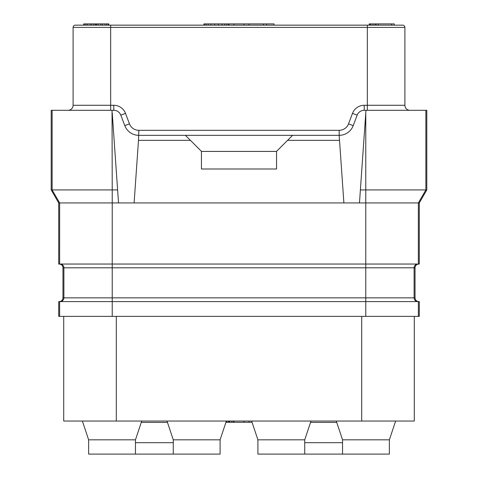 <?xml version="1.0" encoding="UTF-8"?>
<svg xmlns="http://www.w3.org/2000/svg" width="478" height="478" viewBox="0 0 478 478"><rect width="100%" height="100%" fill="white"/><g stroke="black" fill="none" stroke-linecap="round" stroke-linejoin="round"><path stroke-width="0.72" d="M59.636 301.6L58.704 301.6L58.704 316.376L59.636 316.376L59.636 301.6L112.222 301.6L112.222 202.941L58.704 202.941L58.704 264.041L419.296 264.041L419.296 202.941L359.474 202.941L365.778 112.838L365.778 189.927L360.388 189.927M365.778 316.376L365.778 301.6L419.296 301.6L419.296 316.376L59.636 316.376M414.283 316.376L414.283 421.046L63.717 421.046L63.717 316.376M395.629 421.046L389.367 439.826L342.541 439.826L342.541 454.1L389.367 454.1L389.367 439.826M336.285 421.046L342.541 439.826M84.277 25.155L84.277 23.9L83.746 23.9L83.746 25.155L75.357 25.155L402.643 25.155A2.253 2.253 0 0 1 404.896 27.407A2.253 2.253 90 0 0 403.516 25.328A2.253 2.253 90 0 1 404.896 27.407L404.896 105.279A5.007 5.007 0 0 0 409.903 110.293M234.244 25.155L243.756 25.155M328.398 25.155L318.88 25.155L328.398 25.155M159.12 25.155L149.602 25.155L159.12 25.155M141.715 421.046L135.459 439.826L88.633 439.826L88.633 454.1L220.095 454.1L220.095 439.826L173.269 439.826L173.269 454.1M135.459 439.826L135.459 454.1M82.371 421.046L88.633 439.826M404.896 105.279L364.206 105.279A12.518 12.518 0 0 0 352.495 113.376L348.534 123.85A10.014 10.014 0 0 1 339.165 130.321L138.835 130.321A10.014 10.014 0 0 1 129.466 123.85L125.505 113.376A12.518 12.518 0 0 0 113.794 105.279L73.104 105.279L73.104 27.407A2.253 2.253 -90 0 1 75.357 25.155A2.253 2.253 -90 0 0 73.104 27.407L404.896 27.407M403.103 25.203A2.253 2.253 90 0 1 403.414 25.286A2.253 2.253 90 0 0 403.103 25.203M73.104 105.279A5.007 5.007 0 0 1 68.097 110.293A5.007 5.007 0 0 0 73.104 105.279M425.874 110.293L425.874 189.927L426.806 189.927L426.806 110.293L364.206 110.293A7.511 7.511 0 0 0 357.18 115.144L353.218 125.618A15.027 15.027 0 0 1 339.165 135.334L343.891 202.941L359.474 202.941L118.526 202.941L134.109 202.941L138.489 140.341L190.423 140.341L201.441 151.359L201.441 168.997L276.559 168.997L276.559 151.359L287.577 140.341L339.511 140.341M365.957 110.293L365.778 112.838M113.794 105.279L113.794 110.293L112.043 110.293L112.222 189.927L51.194 189.927L51.194 110.293L112.043 110.293M113.794 110.293A7.511 7.511 0 0 1 120.82 115.144L124.782 125.618A15.027 15.027 0 0 0 138.835 135.334L339.165 135.334L339.165 130.321M117.612 189.927L118.526 202.941L112.222 202.941L112.222 189.927L117.612 189.927L112.222 112.838M51.194 189.927L58.704 202.941M418.364 264.041L418.358 202.941L425.874 189.927L365.778 189.927L365.778 267.8L63.897 267.8A3.758 3.758 90 0 0 60.138 264.041M426.806 189.927L419.296 202.941M418.794 301.6C416.511 301.379 415.257 300.124 415.035 297.848L415.035 267.8C415.257 265.517 416.511 264.262 418.794 264.041M59.206 301.6C61.489 301.379 62.743 300.124 62.965 297.848L62.965 267.8C62.743 265.517 61.489 264.262 59.206 264.041M62.965 297.848L365.778 297.848L365.778 301.6L112.222 301.6L112.222 316.376M353.893 123.826L354.545 122.111M138.835 130.321L138.489 140.341M185.41 135.334L190.423 140.341M292.59 135.334L287.577 140.341M276.559 151.424L201.441 151.424M233.993 25.155L233.993 23.9L274.055 23.9L274.055 25.155M310.993 421.046L304.731 439.826L257.905 439.826L257.905 454.1L342.541 454.1M304.731 439.826L304.731 454.1M251.643 421.046L257.905 439.826L252.061 422.301L225.939 422.301L220.095 439.826L226.357 421.046M167.007 421.046L173.269 439.826M342.541 442.688L304.731 442.688M336.739 422.409L310.539 422.409M173.269 442.688L135.459 442.688M167.461 422.409L141.261 422.409M228.986 25.155L228.986 23.9L233.993 23.9M228.448 25.155L228.448 23.9L228.986 23.9M226.853 25.155L226.853 23.9L228.448 23.9M224.72 25.155L224.72 23.9L226.853 23.9M222.055 25.155L222.055 23.9L224.72 23.9M218.327 25.155L218.327 23.9L222.055 23.9M214.598 25.155L214.598 23.9L218.327 23.9M210.87 25.155L210.87 23.9L214.598 23.9M208.205 25.155L208.205 23.9L210.87 23.9M206.072 25.155L206.072 23.9L208.205 23.9M204.476 25.155L204.476 23.9L206.072 23.9M203.945 25.155L203.945 23.9L204.476 23.9M249.014 25.155L249.014 23.9M263.402 25.155L263.402 23.9M266.599 25.155L266.599 23.9M244.007 25.155L244.007 23.9M375.075 25.155L375.075 23.9L394.254 23.9L394.254 25.155M372.942 25.155L372.942 23.9L375.075 23.9M370.809 25.155L370.809 23.9L372.942 23.9M369.745 25.155L369.745 23.9L370.809 23.9M369.213 25.155L369.213 23.9L369.745 23.9M391.59 25.155L391.59 23.9M378.271 25.155L378.271 23.9M376.138 25.155L376.138 23.9M96 25.155L96 23.9L108.787 23.9L108.787 25.155M96.532 25.155L96.532 23.9M95.469 25.155L95.469 23.9L96 23.9M93.867 25.155L93.867 23.9L95.469 23.9M91.74 25.155L91.74 23.9L93.867 23.9M90.139 25.155L90.139 23.9L91.74 23.9M87.474 25.155L87.474 23.9L90.139 23.9M85.879 25.155L85.879 23.9L87.474 23.9M84.277 23.9L85.879 23.9M108.255 25.155L108.255 23.9M106.66 25.155L106.66 23.9M105.058 25.155L105.058 23.9M102.394 25.155L102.394 23.9M100.798 25.155L100.798 23.9M98.133 25.155L98.133 23.9M229.727 421.046L229.727 422.301M231.86 421.046L231.86 422.301M233.461 421.046L233.461 422.301M233.993 421.046L233.993 422.301M226.853 421.046L226.853 422.301M228.448 421.046L228.448 422.301M228.986 421.046L228.986 422.301M249.014 421.046L249.014 422.301M244.007 421.046L244.007 422.301M116.297 316.376L116.297 421.046M361.703 316.376L361.703 421.046M110.669 25.155L110.669 110.293M367.331 25.155L367.331 110.293M129.466 123.85L124.782 125.618M348.534 123.85L353.218 125.618M352.495 113.376L357.18 115.144M364.206 105.279L364.206 110.293M59.636 264.041L59.642 202.941L52.126 189.927L52.126 110.293M417.862 301.6A3.758 3.758 90 0 1 414.103 297.848L365.778 297.848L365.778 267.8L414.103 267.8A3.758 3.758 90 0 1 417.862 264.041M415.035 297.848L414.103 297.848L414.103 267.8L415.035 267.8M62.965 267.8L63.897 267.8L63.897 297.848A3.758 3.758 90 0 1 60.138 301.6M418.364 316.376L418.364 301.6M125.505 113.376L120.82 115.144"/></g></svg>
